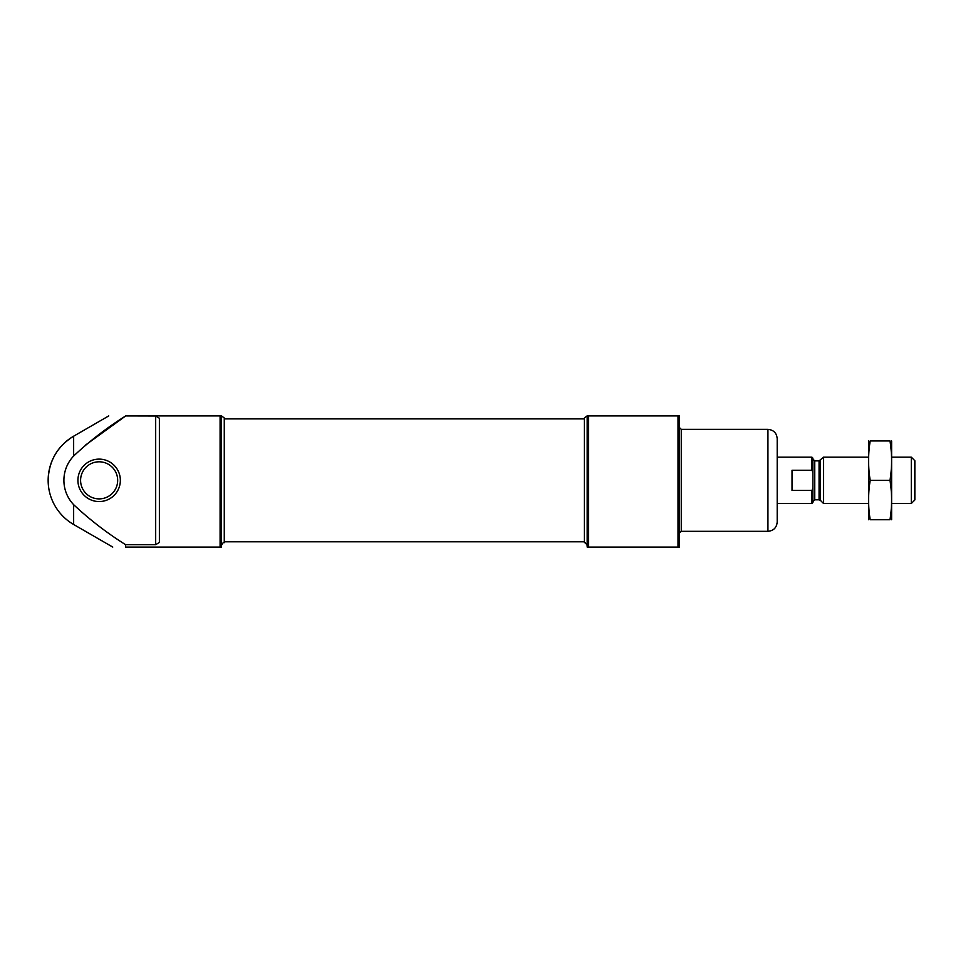 <?xml version="1.0" encoding="UTF-8"?>
<svg xmlns="http://www.w3.org/2000/svg" width="963" height="963" viewBox="0 0 963 963"><rect width="100%" height="100%" fill="white"/><g stroke="black" fill="none" stroke-linecap="round" stroke-linejoin="round"><path stroke-width="1.44" d="M221.49 480.344L221.49 545.455L221.49 415.92L220.094 415.92L220.094 547.08L221.49 547.08L125.611 547.08C109.036 547.08 109.036 547.08 125.611 547.08L125.611 544.697C106.965 533.008 89.643 519.671 73.645 504.672A35.234 35.234 0 0 1 73.645 456.017C89.595 441.042 106.917 427.704 125.611 415.992L85.538 445.05M220.094 415.92L125.611 415.92L155.681 415.992L159.389 418.255L159.389 542.422L155.681 544.697L125.611 544.697M125.611 415.92C104.052 415.92 104.052 415.92 125.611 415.92C104.052 415.92 104.052 415.92 125.611 415.92M679.409 547.08L679.409 415.92L587.177 415.92L588.562 415.92L588.562 547.08L679.409 547.08L678.012 547.08L678.012 415.92M588.562 547.08L587.177 547.08L587.177 415.92L587.177 545.455C585.66 542.819 584.734 541.892 584.397 542.675L584.397 418.002L584.397 418.881L224.271 418.881M584.397 418.881L584.397 542.675M221.49 545.455C222.694 542.939 223.621 542.013 224.271 542.675L224.271 418.002L221.574 415.92M221.49 547.08L221.49 415.92M73.645 456.017L73.645 436.191C57.286 446.363 48.788 461.084 48.15 480.344A50.979 50.979 0 0 0 73.645 524.498L73.645 504.672M77.919 480.344A21.21 21.21 0 0 0 109.734 498.714A21.21 21.21 0 0 0 109.734 461.963A21.21 21.21 0 0 0 77.919 480.344M80.591 480.344A18.538 18.538 0 0 0 108.398 496.402A18.538 18.538 0 0 0 108.398 464.286A18.538 18.538 0 0 0 80.591 480.344M811.953 503.517L811.953 490.444L812.88 488.085L812.88 502.59L811.953 503.517L777.201 503.517L777.201 522.054L777.201 438.634C776.647 433.001 773.554 429.907 767.932 429.354L681.262 429.354L679.409 427.5M812.88 488.085L812.88 458.099L811.953 457.172L777.201 457.172M812.88 472.604L811.953 470.245L811.953 457.172M811.953 490.444L792.031 490.444L792.031 470.245L811.953 470.245M911.299 457.172L911.299 503.517L914.85 499.966L914.85 460.723L911.299 457.172L891.678 457.172M868.506 503.517L823.546 503.517L823.546 457.172L868.506 457.172M820.38 460.338L820.38 500.351L819.068 499.809L819.068 460.88L823.546 457.172M819.068 460.88L814.734 460.88L812.88 459.026M891.618 519.731L891.618 440.946M889.981 519.731C892.123 519.731 892.123 519.731 889.981 519.731L870.203 519.731C868.048 519.731 868.048 519.731 870.203 519.731C868.048 506.61 868.048 493.477 870.203 480.344C868.048 467.211 868.048 454.079 870.203 440.946C868.048 440.946 868.048 440.946 870.203 440.946L889.981 440.946C892.123 440.946 892.123 440.946 889.981 440.946C892.135 454.079 892.135 467.211 889.981 480.344C892.135 493.477 892.135 506.61 889.981 519.731M889.981 480.344L870.203 480.344M868.566 519.731L868.566 440.946M155.681 544.697L155.681 415.992M777.201 522.054C776.647 527.688 773.554 530.769 767.932 531.323L767.932 429.354M767.932 531.323L681.262 531.323L681.262 429.354M819.068 499.809L814.734 499.809L814.734 460.88M48.15 480.344A50.979 50.979 0 0 1 73.645 436.191L108.747 415.92M73.645 524.498L112.767 547.08M584.397 418.002L587.081 415.92M584.397 541.796L224.271 541.796M681.262 531.323L679.409 533.177M911.299 503.517L891.678 503.517M820.38 500.351L823.546 503.517M814.734 499.809L812.88 501.663"/></g></svg>
